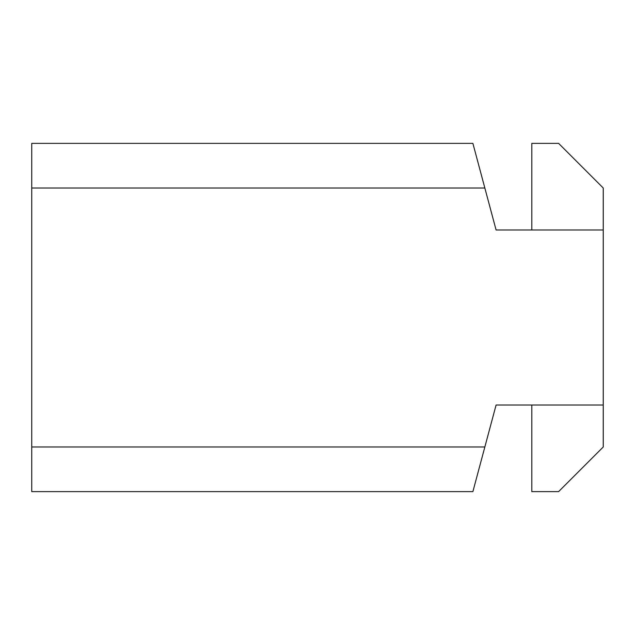 <?xml version="1.0" encoding="UTF-8"?>
<svg xmlns="http://www.w3.org/2000/svg" width="635" height="635" viewBox="0 0 635 635"><rect width="100%" height="100%" fill="white"/><g stroke="black" fill="none" stroke-linecap="round" stroke-linejoin="round"><path stroke-width="0.95" d="M558.602 143.367L603.25 188.023L603.25 229.989L496.094 229.989L484.846 188.023L31.75 188.023L31.75 143.375L472.884 143.375L484.846 188.023M558.602 143.375L531.812 143.375L531.812 229.989M531.812 405.011L531.812 491.633M603.25 229.989L603.25 446.976L558.602 491.625L531.812 491.625M603.25 405.011L496.094 405.011L472.884 491.633M472.884 491.625L31.75 491.625L31.75 446.976L484.846 446.976M31.75 188.023L31.75 446.976"/></g></svg>

